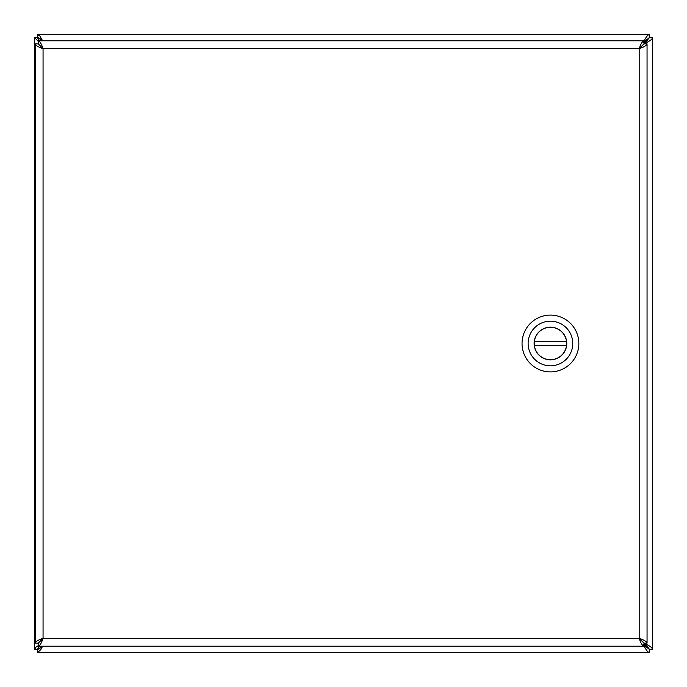 <?xml version="1.0" encoding="UTF-8"?>
<svg xmlns="http://www.w3.org/2000/svg" width="687" height="687" viewBox="0 0 687 687"><rect width="100%" height="100%" fill="white"/><g stroke="black" fill="none" stroke-linecap="round" stroke-linejoin="round"><path stroke-width="1.03" d="M639.82 48.253L644.002 44.08M644.208 43.865L644.775 43.298C649.55 41.34 652.178 39.382 652.65 37.424L652.65 649.576C652.178 647.618 649.55 645.66 644.775 643.702L644.208 643.135M644.002 642.92L639.82 638.747M38.266 645.677L36.068 647.06L34.35 649.576L34.35 37.424L38.266 41.332M40.044 646.209L38.446 647.523L37.39 649.576L39.219 646.209M40.044 40.791L38.446 39.477L37.39 37.424L39.219 40.791M41.306 646.209L39.477 648.554L37.424 649.61L40.782 647.789L42.173 646.209M643.977 644.775L644.775 644.775L649.576 649.61L643.702 644.775C645.66 649.55 647.618 652.178 649.576 652.65L37.424 652.65L40.782 649.687L42.611 646.209M42.611 40.791L39.94 36.068L37.424 34.35L649.576 34.35C647.618 34.822 645.66 37.45 643.702 42.225L649.576 37.39L644.775 42.225L649.61 37.424L644.775 43.298L644.775 42.225L643.977 42.225M41.297 40.791L39.477 38.446L37.424 37.39L39.94 38.446L42.173 40.791M644.784 643.702L644.784 644.775L649.61 649.576L644.784 643.135M649.61 37.424L652.65 37.424M652.65 649.576L649.61 649.576M37.424 37.39L37.424 34.35M649.576 34.35L649.576 37.39M37.39 649.576L34.35 649.576M34.35 37.424L37.39 37.424M649.576 649.61L649.576 652.65M37.424 652.65L37.424 649.61M38.266 40.791L38.266 43.831L43.058 48.657L43.058 638.335L639.176 638.335L639.176 48.657L43.058 48.657C41.46 43.891 39.863 41.263 38.266 40.791L643.977 40.791C642.379 41.263 640.773 43.891 639.176 48.657C643.951 47.059 646.579 45.462 647.051 43.865L647.051 643.135C646.579 641.538 643.959 639.941 639.176 638.335C640.773 643.118 642.379 645.737 643.977 646.209L38.266 646.209C39.863 645.737 41.46 643.109 43.058 638.335L38.232 643.135L35.192 643.135L35.192 43.865C35.664 45.462 38.292 47.059 43.058 48.657L38.232 43.865L35.192 43.865M38.266 646.209L38.266 643.169L43.058 638.335C38.292 639.941 35.664 641.538 35.192 643.135M647.051 643.135L644.011 643.135L639.176 638.335L643.977 643.169L643.977 646.209M643.977 40.791L643.977 43.831L639.176 48.657L644.011 43.865L647.051 43.865M41.314 639.468L41.881 640.164M550.442 371.899A28.399 28.399 0 0 1 525.847 329.296A28.399 28.399 0 0 1 575.036 329.296A28.399 28.399 0 0 1 550.442 371.899M550.442 321.19A22.31 22.31 0 0 1 572.752 343.5A22.31 22.31 0 0 1 550.442 365.81A22.31 22.31 0 0 1 528.123 343.5A22.31 22.31 0 0 1 550.442 321.19M550.442 359.833A16.333 16.333 0 0 0 564.585 335.333A16.333 16.333 0 0 0 536.298 335.333A16.333 16.333 0 0 0 550.442 359.833M566.543 345.527L534.34 345.527A16.23 16.23 0 0 0 566.543 345.527A16.23 16.23 0 0 0 566.543 341.473L534.34 341.473A16.23 16.23 0 0 1 566.543 341.473M534.34 341.473A16.23 16.23 0 0 0 534.34 345.527M644.775 43.865L644.775 43.298M42.225 47.343L42.225 48.124M40.911 639.752L41.606 640.559"/></g></svg>
